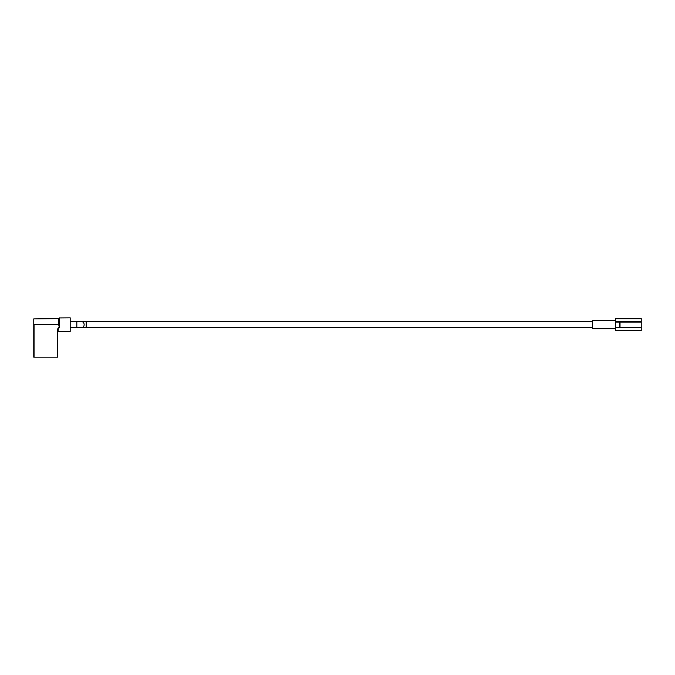 <?xml version="1.0" encoding="UTF-8"?>
<svg xmlns="http://www.w3.org/2000/svg" width="675" height="675" viewBox="0 0 675 675"><rect width="100%" height="100%" fill="white"/><g stroke="black" fill="none" stroke-linecap="round" stroke-linejoin="round"><path stroke-width="1.01" d="M615.549 320.684L592.65 320.684L592.65 328.657L615.431 328.657M592.65 320.684L592.65 321.629L76.815 321.629L76.815 327.704L81.506 327.704A3.038 2.641 -90 0 0 81.506 321.629M58.683 318.592L33.75 318.895L33.75 357.168L57.746 357.168L57.746 328.868L58.354 327.721L59.375 327.721L58.683 324.667L58.683 318.592L59.476 327.367L58.354 327.864L58.05 331.805M58.354 331.501L70.2 331.501L70.2 317.832L59.476 317.925L59.375 327.864M57.746 328.868L57.746 357.168M58.05 328.868L58.354 327.721M615.431 322.085L615.431 318.592L641.25 318.592L641.25 322.085L615.431 322.085L615.431 327.248L641.25 327.248L641.25 330.742L615.431 330.742L615.431 327.248M641.25 322.085L641.25 327.248M620.021 322.844L619.346 322.844L619.346 326.489L620.021 326.489L620.021 322.844M592.65 327.704L86.206 327.704L86.206 321.629M59.695 317.832L59.695 327.4M58.902 324.667L34.054 324.667L34.054 357.168M615.431 321.595L641.25 321.595M641.25 318.71L615.431 318.71M615.431 330.623L641.25 330.623M641.25 327.738L615.431 327.738M70.2 321.629L76.815 321.629M86.206 327.704L81.506 327.704M70.2 327.704L76.815 327.704M592.65 328.657L615.549 328.657M58.902 318.499L59.476 317.925"/></g></svg>
